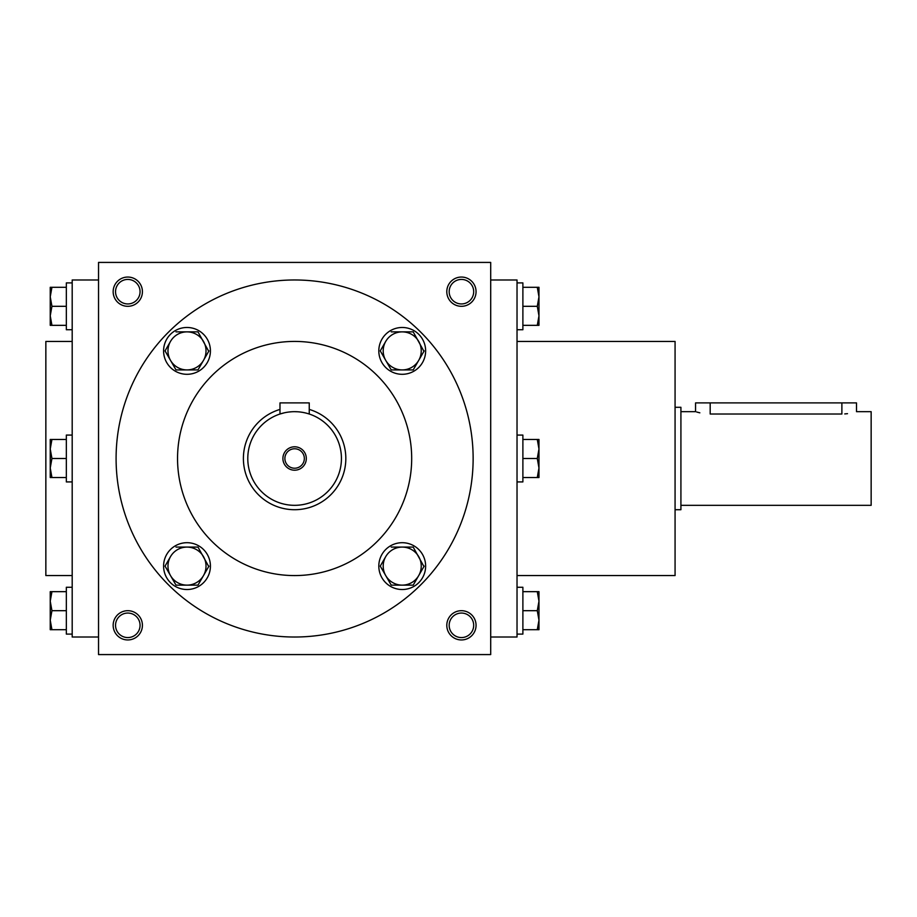 <?xml version="1.0" encoding="UTF-8"?>
<svg xmlns="http://www.w3.org/2000/svg" width="917" height="917" viewBox="0 0 917 917"><rect width="100%" height="100%" fill="white"/><g stroke="black" fill="none" stroke-linecap="round" stroke-linejoin="round"><path stroke-width="1.38" d="M115.542 625.314A12.253 12.253 0 0 1 133.928 614.699A12.253 12.253 0 0 1 133.928 635.928A12.253 12.253 0 0 1 115.542 625.314M490.698 654.578L490.698 262.422L98.532 262.422L98.532 654.578L490.698 654.578M113.158 625.314A14.638 14.638 0 0 1 135.108 612.648A14.638 14.638 0 0 1 135.108 637.991A14.638 14.638 0 0 1 113.158 625.314M476.061 625.314A14.638 14.638 0 0 0 454.11 612.648A14.638 14.638 0 0 0 454.11 637.991A14.638 14.638 0 0 0 476.061 625.314M113.158 291.686A14.638 14.638 0 0 1 135.108 279.009A14.638 14.638 0 0 1 135.108 304.352A14.638 14.638 0 0 1 113.158 291.686M476.061 291.686A14.638 14.638 0 0 0 454.11 279.009A14.638 14.638 0 0 0 454.11 304.352A14.638 14.638 0 0 0 476.061 291.686M72.191 341.433L45.85 341.433L45.85 575.567L72.191 575.567M98.532 279.983L72.191 279.983L72.191 637.017L98.532 637.017M177.543 458.5A117.067 117.067 0 0 1 353.148 357.114A117.067 117.067 0 0 1 353.148 559.886A117.067 117.067 0 0 1 177.543 458.5M116.092 458.5A178.517 178.517 0 0 1 383.868 303.894A178.517 178.517 0 0 1 383.868 613.106A178.517 178.517 0 0 1 116.092 458.5M517.028 341.433L675.072 341.433L675.072 575.567L517.028 575.567M490.698 279.983L517.028 279.983L517.028 637.017L490.698 637.017M473.688 291.686A12.253 12.253 0 0 0 455.302 281.072A12.253 12.253 0 0 0 455.302 302.301A12.253 12.253 0 0 0 473.688 291.686M115.542 291.686A12.253 12.253 0 0 1 133.928 281.072A12.253 12.253 0 0 1 133.928 302.301A12.253 12.253 0 0 1 115.542 291.686M473.688 625.314A12.253 12.253 0 0 0 455.302 614.699A12.253 12.253 0 0 0 455.302 635.928A12.253 12.253 0 0 0 473.688 625.314M304.341 458.5A9.732 9.732 0 0 0 289.749 450.075A9.732 9.732 0 0 0 289.749 466.925A9.732 9.732 0 0 0 304.341 458.5M281.106 413.67L279.983 414.014L279.983 402.895L309.247 402.895L309.247 414.014M279.983 409.418A51.214 51.214 0 0 0 299.55 509.474A51.214 51.214 0 0 0 309.247 409.418M279.983 414.014L284.27 412.833M288.993 412.008L291.744 411.767M294.609 411.676L297.475 411.767M300.157 412.008L302.702 412.375M302.77 412.386L304.937 412.833M341.433 458.5A46.824 46.824 0 0 0 271.203 417.946A46.824 46.824 0 0 0 271.203 499.054A46.824 46.824 0 0 0 341.433 458.5M306.312 458.5A11.703 11.703 0 0 0 288.752 448.367A11.703 11.703 0 0 0 288.752 468.633A11.703 11.703 0 0 0 306.312 458.5M197.98 369.918L203.471 360.404L197.98 369.918L176.018 369.918L165.037 350.89L170.528 341.376A19.028 19.028 0 0 0 186.999 369.918A19.028 19.028 0 0 0 203.471 341.376A19.028 19.028 0 0 0 170.528 341.376L165.037 350.89M208.732 351.303L197.98 331.862L176.018 331.862M210.417 350.89A23.418 23.418 0 0 0 175.296 330.613A23.418 23.418 0 0 0 175.296 371.167A23.418 23.418 0 0 0 210.417 350.89M208.961 350.89L203.471 360.404M197.98 585.138L203.471 575.624L197.98 585.138L176.018 585.138L165.037 566.11L170.528 556.596A19.028 19.028 0 0 0 186.999 585.138A19.028 19.028 0 0 0 203.471 556.596A19.028 19.028 0 0 0 170.528 556.596L165.037 566.11M208.732 566.523L197.98 547.082L176.018 547.082M210.417 566.11A23.418 23.418 0 0 0 175.296 545.833A23.418 23.418 0 0 0 175.296 586.387A23.418 23.418 0 0 0 210.417 566.11M208.961 566.11L203.471 575.624M413.2 585.138L418.691 575.624L413.2 585.138L391.238 585.138L380.257 566.11L385.748 556.596A19.028 19.028 0 0 0 402.219 585.138A19.028 19.028 0 0 0 418.691 556.596A19.028 19.028 0 0 0 385.748 556.596L380.257 566.11M423.941 566.523L413.2 547.082L391.238 547.082M425.637 566.11A23.418 23.418 0 0 0 390.516 545.833A23.418 23.418 0 0 0 390.516 586.387A23.418 23.418 0 0 0 425.637 566.11M424.181 566.11L418.691 575.624M413.2 369.918L418.691 360.404L413.2 369.918L391.238 369.918L380.257 350.89L385.748 341.376A19.028 19.028 0 0 0 402.219 369.918A19.028 19.028 0 0 0 418.691 341.376A19.028 19.028 0 0 0 385.748 341.376L380.257 350.89M423.941 351.303L413.2 331.862L391.238 331.862M425.637 350.89A23.418 23.418 0 0 0 390.516 330.613A23.418 23.418 0 0 0 390.516 371.167A23.418 23.418 0 0 0 425.637 350.89M424.181 350.89L418.691 360.404M537.282 325.34L538.978 315.826L537.282 306.312L538.978 296.81L538.978 325.34L522.885 325.34M522.885 306.312L537.282 306.312M538.978 287.296L538.978 296.81L537.282 287.296L538.978 287.296M517.028 282.906L522.885 282.906L522.885 329.73L517.028 329.73M522.885 287.296L537.282 287.296M537.282 477.528L538.978 468.014L537.282 458.5L538.978 448.986L538.978 477.528L522.885 477.528M522.885 458.5L537.282 458.5M538.978 439.472L538.978 448.986L537.282 439.472L538.978 439.472M517.028 435.082L522.885 435.082L522.885 481.918L517.028 481.918M522.885 439.472L537.282 439.472M537.282 629.704L538.978 620.19L537.282 610.688L538.978 601.174L538.978 629.704L522.885 629.704M522.885 610.688L537.282 610.688M538.978 591.66L538.978 601.174L537.282 591.66L538.978 591.66M517.028 587.27L522.885 587.27L522.885 634.094L517.028 634.094M522.885 591.66L537.282 591.66M51.937 287.296L50.24 296.81L51.937 306.312L50.24 315.826L50.24 287.296L66.333 287.296M66.333 306.312L51.937 306.312M50.24 325.34L50.24 315.826L51.937 325.34L50.24 325.34M72.191 329.73L66.333 329.73L66.333 282.906L72.191 282.906M66.333 325.34L51.937 325.34M51.937 439.472L50.24 448.986L51.937 458.5L50.24 468.014L50.24 439.472L66.333 439.472M66.333 458.5L51.937 458.5M50.24 477.528L50.24 468.014L51.937 477.528L50.24 477.528M72.191 481.918L66.333 481.918L66.333 435.082L72.191 435.082M66.333 477.528L51.937 477.528M51.937 591.66L50.24 601.174L51.937 610.688L50.24 620.19L50.24 591.66L66.333 591.66M66.333 610.688L51.937 610.688M50.24 629.704L50.24 620.19L51.937 629.704L50.24 629.704M72.191 634.094L66.333 634.094L66.333 587.27L72.191 587.27M66.333 629.704L51.937 629.704M680.918 411.676L695.556 411.676L695.556 402.895L856.512 402.895L856.512 411.676L871.15 411.676L871.15 505.324L680.918 505.324M675.072 407.286L680.918 407.286L680.918 509.714L675.072 509.714M844.763 413.922L847.503 413.67M710.182 402.895L710.182 414.014C691.303 411.458 691.303 411.458 710.182 414.014L841.886 414.014C860.765 411.458 860.765 411.458 841.886 414.014L841.886 402.895M696.668 412.008L699.843 412.833"/></g></svg>
